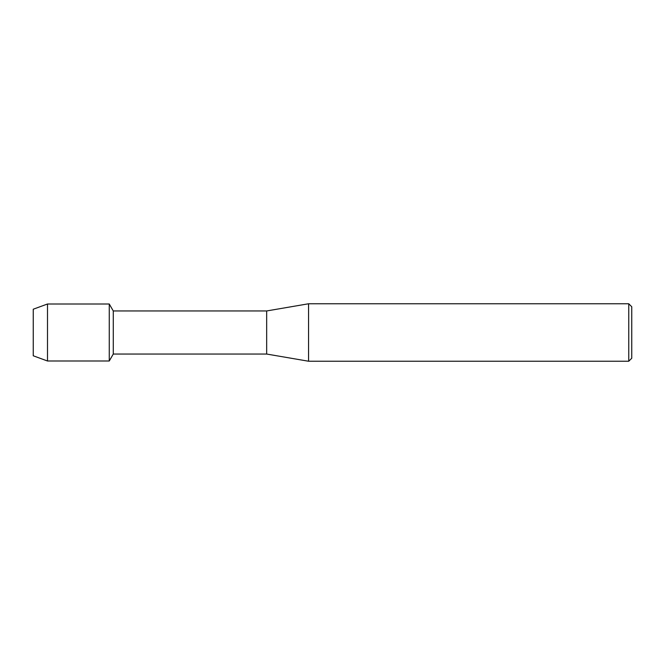 <?xml version="1.0" encoding="UTF-8"?>
<svg xmlns="http://www.w3.org/2000/svg" width="665" height="665" viewBox="0 0 665 665"><rect width="100%" height="100%" fill="white"/><g stroke="black" fill="none" stroke-linecap="round" stroke-linejoin="round"><path stroke-width="1" d="M33.25 355.783L33.25 309.217L47.498 303.996L109.26 303.996L113.274 310.954L266.665 310.954L308.56 303.772L628.758 303.772L631.75 306.765L631.75 358.236L628.758 361.228L308.56 361.228L266.665 354.046L113.274 354.046L109.26 361.004L109.26 303.996L109.26 361.004L47.498 361.004L33.25 355.783L33.25 309.217M113.274 354.046L113.274 310.954M266.665 354.046L266.665 310.954M308.56 361.228L308.56 303.772M628.758 361.228L628.758 303.772M47.498 361.004L47.498 303.996"/></g></svg>
